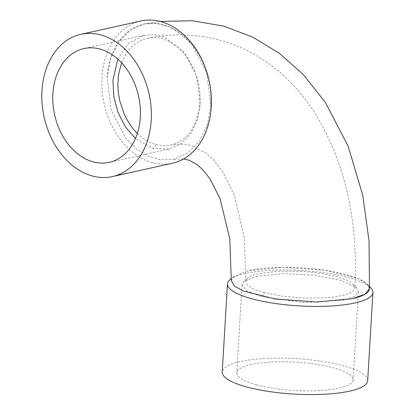<?xml version="1.0" encoding="UTF-8"?>
<svg xmlns="http://www.w3.org/2000/svg" width="415" height="415" viewBox="0 0 415 415"><rect width="100%" height="100%" fill="white"/><g stroke="black" fill="none" stroke-linecap="round" stroke-linejoin="round"><path stroke-width="0.31" stroke-dasharray="2.08 1.56" d="M137.344 133.407L140.488 136.255C145.551 140.384 150.697 143.139 155.926 144.524C165.834 146.703 168.516 145.188 170.103 145.131C170.425 145.048 173.631 144.648 178.725 142.034L182.268 139.803L185.775 136.893C188.286 134.574 191.523 130.377 192.83 127.882L195.662 122.155L198.801 111.837L199.978 102.754C200.378 95.429 199.698 88.245 197.95 81.2L194.687 71.162L190.2 62.089C182.745 49.862 173.387 42.076 162.12 38.725C157.254 37.423 152.481 37.236 147.807 38.154C140.524 39.752 136.976 42.283 132.245 46.392C127.711 50.07 122.7 59.495 121.678 62.888M264.36 292.596C249.13 287.434 255.723 290.235 247.869 285.281C245.13 281.738 246.437 283.959 245.836 281.427C246.36 279.596 246.992 278.522 247.739 278.211L248.741 277.469C252.367 275.57 254.976 274.507 256.563 274.274L259.401 273.578L276.727 271.353L296.865 271.197C311.753 271.861 324.94 273.703 336.42 276.717C341.867 278.195 346.188 279.819 349.378 281.583L353.347 284.472L354.929 287.911C353.056 293.441 346.468 294.074 344.803 294.894L334.407 296.979L327.248 297.752L305.383 298.178L282.776 296.237L264.36 292.596L261.746 296.725M107.137 77.564L110.748 58.23L118.711 41.873L130.336 30.093L144.633 23.93L156.963 23.437L169.481 26.908L181.334 34.103L191.912 44.638L206.794 73.045L210.903 105.664L207.293 125.206L199.19 141.624L187.383 153.353L172.915 159.344L160.626 159.754L148.269 156.211L136.504 148.933L125.978 138.418L111.163 110.011L107.137 77.564A69.206 51.04 77.5 0 1 163.002 24.594A69.206 51.04 77.5 0 1 210.903 105.664M369.475 288.736L366.554 283.497L357.554 278.377L325.21 270.305L283.829 267.343L248.512 270.616L233.77 276.473L231.29 280.639M256.496 276.359L282.703 273.651L313.984 275.15L341.306 280.431L356.667 287.937L358.353 291.652L354.467 296.341L343.874 300.024L303.905 302.566L261.74 296.678L247.003 290.951L242.028 284.711L244.129 281.303L256.496 276.359M117.813 59.08L128.692 43.316L144 35.296L154.437 34.684L165.004 37.469L184.078 52.311L196.803 76.319L200.31 103.978L197.333 120.085L190.755 133.77L181.127 143.715L169.263 149.026L153.327 148.56L135.451 138.501M369.49 288.378A69.206 16.859 3.4 0 0 367.524 284.41A69.206 16.859 3.4 0 0 316.884 269.185A69.206 16.859 3.4 0 0 248.512 270.616M230.066 279.56A72.848 17.746 -176.6 0 1 301.243 270.476A72.848 17.746 -176.6 0 1 370.849 287.922M256.532 384.887A58.282 14.198 3.4 0 0 318.549 390.671A58.282 14.198 3.4 0 0 353.134 379.808A58.282 14.198 3.4 0 0 315.877 364.251A58.282 14.198 3.4 0 0 251.257 364.52A58.282 14.198 3.4 0 0 236.778 372.898A58.282 14.198 3.4 0 0 256.532 384.887M367.674 380.674A72.848 17.746 3.4 0 0 296.009 358.638A72.848 17.746 3.4 0 0 222.233 372.032M140.83 21.015A72.848 53.727 -102.5 0 0 102.007 77.356A72.848 53.727 -102.5 0 0 172.412 163.251M155.926 144.524L153.265 148.591M170.103 145.131C178.118 143.689 185.074 143.839 190.983 145.572L205.882 153.005L213.128 159.453L222.777 171.779L234.454 195.558L244.445 238.594L245.841 281.427M147.652 38.18C172.163 33.159 196.3 33.843 220.064 40.234C237.826 45.162 254.239 53.084 269.304 64.009C285.961 76.189 300.273 91.17 312.23 108.953C344.191 158.551 358.425 218.202 354.929 287.906M144.633 23.93L160.2 21.44M183.591 158.929L172.931 159.422M356.667 287.937L353.347 284.472M247.745 278.206L244.041 281.313M233.785 276.463L231.383 278.46M367.524 284.41L369.578 286.578M242.018 284.716L236.778 372.898M358.368 291.646L353.134 379.808M143.989 35.239L83.949 48.571M169.273 149.021L109.218 162.358"/><path stroke-width="0.62" d="M121.678 62.888C116.646 79.753 118.825 77.672 118.062 80.526C117.71 86.927 118.301 92.732 118.789 95.533L119.987 101.602L124.272 114.224L127.862 121.18C132.494 128.738 135.876 131.934 137.344 133.407M183.591 158.929L189.458 160.366L197.099 164.631L202.577 169.502L210.089 178.995L220.059 198.686L229.811 238.952L231.29 280.639L234.236 285.888L243.257 291.014L275.679 299.075L316.899 302.006L352.278 298.717L364.884 294.328L369.475 288.736L369.039 241.016L362.762 195.263L348.107 146.101L325.412 102.453L303.24 74.498L279.44 53.374L252.87 37.158L223.861 26.171L192.311 20.75L160.2 21.44M135.451 138.501L125.506 127.032L118.099 112.698L113.798 96.7L112.932 80.313L117.813 59.08M352.278 298.717A69.206 16.859 3.4 0 0 369.49 288.378M369.578 286.578L370.849 287.922A72.848 17.746 -176.6 0 1 372.914 292.513A72.848 17.746 -176.6 0 1 354.799 302.981A72.848 17.746 -176.6 0 1 252.164 298.857A72.848 17.746 -176.6 0 1 227.472 283.87A72.848 17.746 -176.6 0 1 230.066 279.56L231.383 278.46M227.472 283.87L222.233 372.032A72.848 17.746 3.4 0 0 246.925 387.019A72.848 17.746 3.4 0 0 324.447 394.25A72.848 17.746 3.4 0 0 367.674 380.674L372.914 292.513M112.377 176.583L172.412 163.251A72.848 53.727 -102.5 0 0 211.079 93.733A72.848 53.727 -102.5 0 0 160.812 21.601A72.848 53.727 -102.5 0 0 140.83 21.015L80.795 34.346A72.848 53.727 77.5 0 1 100.778 34.933A72.848 53.727 77.5 0 1 151.039 107.065A72.848 53.727 77.5 0 1 112.377 176.583A72.848 53.727 77.5 0 1 44.135 117.113A72.848 53.727 77.5 0 1 80.795 34.346M99.937 49.043A58.282 42.978 77.5 0 1 140.151 106.743A58.282 42.978 77.5 0 1 109.218 162.358A58.282 42.978 77.5 0 1 93.266 161.897A58.282 42.978 77.5 0 1 53.021 104.207A58.282 42.978 77.5 0 1 83.949 48.571A58.282 42.978 77.5 0 1 99.937 49.043"/></g></svg>
